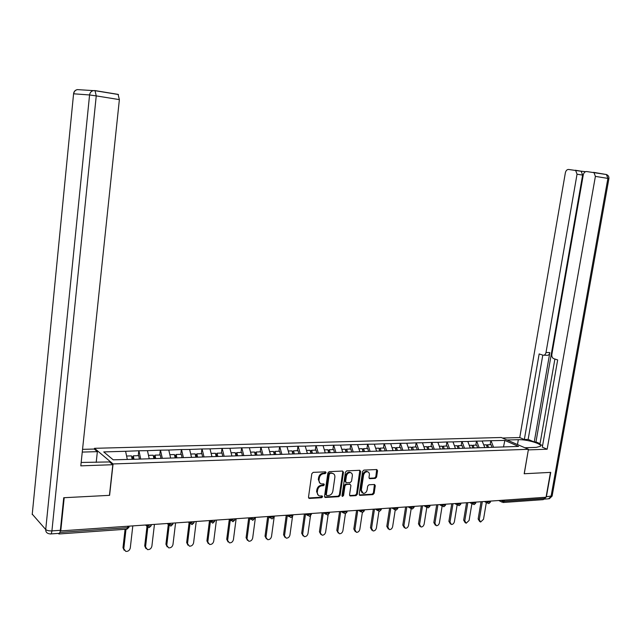 <?xml version="1.0" encoding="UTF-8"?>
<svg xmlns="http://www.w3.org/2000/svg" width="641" height="641" viewBox="0 0 641 641"><rect width="100%" height="100%" fill="white"/><g stroke="black" fill="none" stroke-linecap="round" stroke-linejoin="round"><path stroke-width="0.96" d="M326.077 472.697L325.524 471.824L313.161 472.369L311.806 473.731L308.497 497.208L309.475 498.434L321.702 497.704L322.631 496.751L322.094 495.902L319.763 495.966C317.96 495.541 317.143 494.243 317.303 492.064L317.583 490.117C318.168 487.593 319.587 486.142 321.846 485.774L323.425 485.694L324.354 484.748L323.809 483.883L321.534 483.939C319.691 483.522 318.857 482.208 319.026 479.997L319.306 478.042C319.883 475.51 321.309 474.068 323.569 473.715L325.147 473.643L326.077 472.697M320.083 483.306L318.313 479.556L318.593 477.609C319.17 475.077 320.596 473.635 322.856 473.282L324.434 473.21L325.324 471.824M308.625 497.977L320.989 497.248L321.894 495.902M318.321 495.309L316.598 491.615L316.87 489.676C317.455 487.152 318.873 485.702 321.133 485.333L322.711 485.253L323.601 483.883M375.322 478.402L376.588 477.088L377.549 470.742L376.804 469.541L363.888 470.101L362.606 471.423L359.216 494.195L359.938 495.381L372.878 494.62L374.136 493.306L375.289 485.678L374.568 484.492L368.968 484.78L367.694 486.094L367.125 489.9C366.532 492.208 365.242 493.378 363.255 493.41L361.316 490.229L363.551 475.253C364.136 472.962 365.41 471.792 367.373 471.744C368.855 472.072 369.52 473.146 369.368 474.973L368.992 477.465L369.729 478.667L375.322 478.402L374.584 477.978L375.842 476.672L376.668 469.533M60.767 530.884L64.196 497.704L109.595 495.341L113.056 463.956L528.432 449.301L524.178 473.755L550.475 472.385L546.052 497.232L60.767 530.884L60.35 530.419M343.472 472.289L342.534 471.055L329.202 471.648L327.88 473.002L324.538 496.254L325.299 497.464L338.801 496.671L340.107 495.333L343.472 472.289L342.598 471.055M346.733 470.871L359.785 470.286L360.691 471.512L357.301 494.307L356.019 495.637L350.282 495.966L349.553 494.772L350.915 485.501L350.002 484.284L346.284 484.484L344.986 485.814L343.56 495.501L342.526 496.438L342.006 495.597L345.427 472.201L346.733 470.871M113.056 463.956L94.499 448.315L501.246 437.499L528.432 449.301M490.165 444.678L490.83 440.712L482.12 440.96L484.868 447.65M490.83 440.712L504.836 440.423L518.609 446.424L135.588 459.228L113.217 459.821L103.738 451.913L125.604 451.288L127.287 459.357M138.248 455.679L138.801 450.775L125.604 451.288M138.801 450.775L147.454 450.663L149.201 458.635M159.761 455.006L160.33 450.158L147.454 450.663M160.33 450.158L168.791 450.054L170.626 458.067M180.786 454.349L181.363 449.557L168.791 450.054M181.363 449.557L189.632 449.453L191.531 457.37M201.322 453.708L201.907 448.972L189.632 449.453M201.907 448.972L210 448.868L211.955 456.696M221.393 453.083L221.986 448.396L210 448.868M221.986 448.396L229.911 448.299L231.914 456.031M241.016 452.466L241.617 447.835L229.911 448.299M241.617 447.835L249.373 447.738L251.424 455.39M260.206 451.865L260.815 447.29L249.373 447.738M260.815 447.29L268.403 447.194L270.502 454.757M278.971 451.28L279.588 446.753L268.403 447.194M279.588 446.753L287.016 446.665L289.163 454.14M297.336 450.703L297.953 446.224L287.016 446.665M297.953 446.224L305.228 446.144L307.416 453.532M315.3 450.142L315.925 445.711L305.228 446.144M315.925 445.711L323.056 445.631L325.283 452.939M332.879 449.597L333.512 445.207L323.056 445.631M333.512 445.207L340.499 445.126L342.767 452.362M350.098 449.061L350.731 444.718L340.499 445.126M350.731 444.718L357.582 444.638L359.881 451.793M366.956 448.532L367.597 444.237L357.582 444.638M367.597 444.237L374.312 444.165L376.644 451.24M383.462 448.019L384.111 443.764L374.312 444.165M384.111 443.764L390.698 443.692L393.061 450.695M399.639 447.506L400.288 443.3L390.698 443.692M400.288 443.3L406.747 443.235L409.142 450.166M415.488 447.017L416.137 442.851L406.747 443.235M416.137 442.851L422.475 442.779L424.895 449.637M431.016 446.529L431.673 442.402L422.475 442.779M431.673 442.402L437.891 442.338L440.343 449.133M446.248 446.056L446.905 441.97L437.891 442.338M446.905 441.97L453.003 441.905L455.479 448.628M461.175 445.583L461.832 441.545L453.003 441.905M461.832 441.545L467.818 441.481L470.318 448.139M475.806 445.126L476.471 441.12L467.818 441.481M476.471 441.12L482.353 441.064M476.704 441.224L479.172 447.722M462.065 441.649L464.509 448.211M447.13 442.074L449.549 448.708M431.898 442.514L434.294 449.213M416.362 442.955L418.733 449.726M412.107 450.062L411.426 447.947L412.435 447.114L413.501 449.894M400.513 443.412L402.852 450.246M384.328 443.876L386.635 450.783M367.814 444.349L370.089 451.328M350.947 444.83L353.231 452.017M333.721 445.327L335.972 452.586M316.133 445.832L318.345 453.171M298.153 446.344L300.325 453.772M279.788 446.873L281.912 454.381M261.007 447.41L263.09 455.006M241.809 447.955L243.844 455.639M222.179 448.524L224.158 456.296M202.091 449.093L204.022 456.961M181.539 449.686L183.414 457.642M160.506 450.286L162.317 458.339M138.969 450.903L140.724 459.06M58.363 533.4L58.916 533.977L59.709 532.823M544.714 497.328L544.513 498.458L543.239 499.643L503.409 502.472M94.411 449.149L94.499 448.315M491.062 440.816L493.554 447.25M504.836 440.423L503.481 447.033M324.658 497.023L338.079 496.222L339.385 494.884L342.743 471.872M330.195 473.411L329.266 474.348L326.333 494.748L326.87 495.589L328.649 495.501C330.876 495.124 332.278 493.682 332.855 491.182L334.866 477.297C335.043 475.077 334.209 473.763 332.367 473.354L329.474 472.978L328.553 473.923L329.266 474.348M326.453 495.333L325.62 494.299L328.553 473.923M333.056 473.531L331.846 473.33M329.474 472.978L331.125 472.906M349.666 495.533L355.29 495.197L356.572 493.866L359.817 470.286M350.058 484.284L345.555 484.051L344.257 485.381L342.839 495.06L343.56 495.501M342.03 495.982L342.839 495.06M352.342 475.854C352.486 474.011 351.805 472.922 350.298 472.585C348.287 472.633 346.989 473.819 346.404 476.135L345.619 481.471L346.541 482.697L350.258 482.505L351.556 481.175L352.342 475.854M350.763 472.697L349.561 472.169C347.558 472.217 346.26 473.395 345.675 475.71L346.404 476.135M345.803 482.353L344.89 481.046L345.675 475.71M369.881 478.675L369.144 478.25L374.584 477.978M367.782 471.832L366.628 471.327C364.665 471.375 363.399 472.545 362.814 474.829L363.551 475.253M362.101 492.873L360.587 489.796L362.814 474.829M359.329 494.948L372.133 494.187L373.399 492.873L374.432 484.484M124.17 550.274L122.992 547.678L125.075 529.29M122.992 547.678L125.772 551.404C128.136 551.548 129.642 550.403 130.283 547.967L132.807 525.884M132.134 459.196L131.493 455.887L126.597 456.039M139.401 459.1L138.728 455.663L133.328 455.831L133.969 459.14M133.007 459.172L132.551 456.809L133.328 455.831M123.817 548.496L126.005 529.226M145.932 548.544L144.714 545.924L146.989 526.437M144.714 545.924L147.478 549.617C149.786 549.738 151.252 548.608 151.877 546.212L154.449 524.386M153.88 458.475L153.215 455.206L148.48 455.358M160.979 458.387L160.274 454.99L155.002 455.15L155.667 458.419M154.681 458.451L154.201 456.12L155.002 455.15M145.563 546.725L147.831 527.327M167.189 546.845L165.931 544.209L168.303 524.482M165.931 544.209L168.687 547.863C170.931 547.975 172.357 546.853 172.974 544.497L175.586 522.92M175.121 457.778L174.432 454.549L169.857 454.693M182.052 457.69L181.331 454.333L176.179 454.493L176.868 457.722M175.85 457.754L175.354 455.447L176.179 454.493M166.804 545.002L169.144 525.516M187.949 545.179L186.667 542.534L189.103 522.703M186.667 542.534L189.407 546.156C191.587 546.252 192.981 545.138 193.59 542.831L196.234 521.486M195.866 457.089L195.16 453.9L190.73 454.036M202.644 457.009L201.899 453.692L196.867 453.844L197.572 457.033M196.531 457.073L196.026 454.79L196.867 453.844M187.557 543.32L190 523.489M208.245 543.552L206.923 540.9L209.439 520.989M206.923 540.9L209.655 544.481C211.77 544.562 213.132 543.472 213.733 541.188L216.418 520.091M216.137 456.424L215.408 453.267L211.129 453.403M222.764 456.336L221.994 453.059L217.083 453.211L217.812 456.368M216.738 456.4L216.217 454.148L217.083 453.211M207.836 541.669L210.36 521.734M228.076 541.949L226.73 539.297L229.31 519.346M226.73 539.297L229.438 542.847C231.505 542.919 232.835 541.829 233.428 539.594L236.144 518.721M235.952 455.767L235.207 452.65L231.064 452.778M242.434 455.687L241.649 452.45L236.841 452.594L237.587 455.711M236.497 455.751L235.96 453.524L236.841 452.594M227.667 540.059L230.255 520.075M81.159 462.465L109.523 461.929L112.824 464.709L80.806 465.855L119.378 99.619L96.246 95.894L51.921 530.892L60.366 530.307L63.723 497.728L109.443 495.349L112.824 464.709M82.256 452.081L97.36 451.649L94.275 449.045L82.537 449.357M96.206 462.377L97.36 451.649M95.124 90.613L118.088 94.379L119.378 99.619M60.366 530.307C60.062 532.591 59.501 533.616 58.676 533.376L50.847 533.929M507.031 440.006L518.329 439.686C526.894 439.261 542.903 444.053 540.387 446.352L536.253 447.362L524.867 447.755M544.233 499.179L546.388 496.767L550.731 472.369L524.266 473.747L528.336 449.846M528.416 449.886L547.15 449.213L542.318 447.162L557.67 359.93L553.744 358.656C552.262 357.95 551.637 356.516 551.861 354.337L583.262 174.937C583.807 172.709 584.913 171.572 586.563 171.532L606.426 174.528L607.892 178.406L595.393 176.387L593.935 172.485M554.898 359.032L539.914 444.381L542.607 445.527M585.529 171.684L580.666 171.123L581.211 171.275L582.629 175.097L535.956 441.929L540.043 443.652M535.956 441.929L534.233 441.978L528.152 439.406L524.338 439.518L519.747 437.563L565.362 172.798C565.899 170.61 566.956 169.496 568.551 169.456L581.211 171.275M502.472 438.027L519.747 437.563M547.15 449.213L595.393 176.387M582.629 175.097L577.044 174.2L546.012 352.462C545.499 354.521 544.489 355.426 542.983 355.178L539.153 353.936L524.338 439.518M577.044 174.2L575.626 170.362M546.012 352.462L549.842 352.59L534.233 441.978M549.842 352.59C549.329 354.641 548.319 355.539 546.805 355.29L543.945 355.202M542.791 355.114L528.152 439.406M247.458 540.387L246.096 537.735L248.724 517.848M246.096 537.735L248.788 541.244C250.807 541.308 252.105 540.235 252.682 538.023L255.439 517.383M255.326 455.126L254.565 452.041L250.559 452.169M261.664 455.046L260.863 451.849L256.16 451.993L256.921 455.07M255.807 455.11L255.262 452.907L256.16 451.993M247.049 538.488L249.702 518.481M266.424 538.857L265.029 536.205L267.69 516.534M265.029 536.205L267.714 539.682C269.677 539.73 270.951 538.672 271.52 536.493L274.3 516.077M274.276 454.501L273.491 451.448L269.621 451.576M280.47 454.429L279.652 451.256L275.053 451.4L275.838 454.445M274.701 454.485L274.14 452.306L275.053 451.4M266.007 536.942L268.715 516.934M284.965 537.35L283.562 534.714L286.247 515.252M283.562 534.714L286.231 538.152C288.146 538.192 289.379 537.142 289.948 535.003L292.496 516.662M292.809 453.884L292.008 450.871L288.258 450.992M298.834 453.684L298.033 450.687L293.53 450.823L294.331 453.836M293.177 453.876L292.608 451.721L293.53 450.823M284.556 535.435L287.32 515.444M303.113 535.876L301.695 533.248L304.403 513.986M301.695 533.248L304.339 536.653C306.206 536.685 307.424 535.644 307.984 533.536L310.492 515.861M310.941 453.291L310.124 450.311L306.494 450.423M316.838 453.091L316.021 450.126L311.614 450.262L312.431 453.235M311.262 453.275L310.677 451.152L311.614 450.262M302.704 533.961L305.517 514.002M320.869 534.434L319.434 531.814L322.175 512.76M319.434 531.814L322.07 535.187C323.889 535.211 325.083 534.185 325.628 532.102L328.128 514.819M328.689 452.698L327.855 449.75L324.346 449.862M334.458 452.506L333.624 449.573L329.314 449.71L330.147 452.65M328.953 452.69L328.36 450.591L329.314 449.71M320.468 532.519L323.32 512.68M338.256 533.024L336.813 530.411L339.57 511.55M336.813 530.411L339.426 533.753C341.204 533.769 342.366 532.751 342.911 530.7L345.419 513.681M346.06 452.153L345.211 449.213L341.813 449.317M351.709 451.937L350.859 449.037L346.637 449.165L347.486 452.081M346.276 452.121L345.675 450.038L346.637 449.165M337.855 531.109L340.732 511.47M355.274 531.637L353.824 529.041L356.604 510.372M353.824 529.041L354.882 529.722L356.412 532.342C358.151 532.359 359.289 531.349 359.833 529.322L362.357 512.488M363.094 451.689L362.205 448.676L358.912 448.78M368.599 451.384L367.734 448.508L363.607 448.636L364.465 451.52M363.279 451.681L362.63 449.501L363.607 448.636M354.882 529.722L357.774 510.292M371.94 530.275L370.482 527.695L373.278 509.21M370.482 527.695L371.556 528.368L373.054 530.964C374.753 530.972 375.874 529.979 376.403 527.976L378.959 511.238M379.752 451.136L378.847 448.163L375.658 448.259M385.137 450.831L384.263 447.987L380.217 448.115L381.091 450.968M379.889 451.136L379.232 448.972L380.217 448.115M371.556 528.368L374.472 509.13M388.27 528.945L386.803 526.373L389.616 508.081M386.803 526.373L387.885 527.046L389.359 529.618C391.018 529.618 392.108 528.633 392.637 526.662L395.225 509.972M396.066 450.599L395.144 447.65L392.06 447.747M401.338 450.303L400.457 447.482L396.491 447.61L397.372 450.431M396.162 450.591L395.497 448.452L396.491 447.61M387.885 527.046L390.826 508.001M404.279 527.655L402.796 525.083L405.625 506.975M402.796 525.083L403.886 525.748L405.328 528.296C406.955 528.288 408.029 527.311 408.549 525.364L411.169 508.698M412.051 450.07L411.121 447.154L408.133 447.242M417.219 449.774L416.321 446.985L412.435 447.114M403.886 525.748L406.843 506.887M419.975 526.397L418.469 523.817L421.313 505.885M418.469 523.817L419.575 524.474L420.985 526.998C422.571 526.99 423.621 526.021 424.142 524.098L426.818 507.327M428.997 449.501L428.06 446.625L427.042 447.45L427.723 449.549L426.77 446.665L423.877 446.753M432.771 449.261L431.866 446.505L428.06 446.625M419.575 524.474L422.539 505.797M435.359 525.163L433.829 522.575L436.689 504.82M433.829 522.575L434.943 523.224L436.329 525.724C437.875 525.716 438.909 524.755 439.422 522.856L442.138 506.078M443.059 449.037L442.106 446.184L439.309 446.272M448.019 448.756L447.106 446.024L443.372 446.144L444.325 448.996M442.362 446.953L443.372 446.144M434.943 523.224L437.931 504.731M450.439 523.953L448.892 521.357L451.769 503.77M448.892 521.357L450.014 521.998L451.368 524.482C452.891 524.466 453.9 523.513 454.405 521.638L457.161 504.86M458.107 448.54L457.145 445.711L454.437 445.799M462.97 448.259L462.049 445.559L458.387 445.671L459.349 448.5M457.402 446.457L458.387 445.671M450.014 521.998L453.019 503.682M465.222 522.76L463.659 520.172L466.552 502.744M463.659 520.172L464.797 520.796L466.119 523.264L469.1 520.452L471.896 503.674M472.866 448.051L471.888 445.255L469.268 445.335M477.633 447.779L476.696 445.102L473.106 445.215L474.076 448.011M472.137 445.968L473.106 445.215M464.797 520.796L467.81 502.664M479.724 521.598L478.146 519.002L481.046 501.743M478.146 519.002L479.292 519.619L480.59 522.062L483.514 519.274L486.343 502.52M487.328 447.57L486.351 444.798L483.811 444.878M492.008 447.298L491.062 444.654L487.545 444.766L488.522 447.53M486.599 445.487L487.545 444.766M479.292 519.619L482.312 501.655M59.885 532.439L127.607 527.687L127.767 526.237M59.212 533.953L126.678 529.178L127.607 527.687L129.033 526.886M504.411 500.124L504.211 501.286L544.513 498.458M500.837 500.373L504.211 501.286L502.953 502.504L501.727 500.309M146.292 524.955L146.877 525.484L146.941 524.907M149.217 527.591L151.196 525.708L149.866 526.133L146.877 525.484L148.912 527.599M168.03 523.441L168.631 523.969L168.703 523.401M189.255 521.974L189.88 522.487L189.944 521.926M209.984 520.532L210.625 521.045L210.697 520.484M230.239 519.13L230.896 519.635L230.968 519.082M250.038 517.76L250.703 518.257L250.775 517.704M269.388 516.414L270.069 516.902L270.141 516.366M288.314 515.108L289.003 515.588L289.075 515.052M306.815 513.826L307.52 514.298L307.592 513.77M324.915 512.568L325.636 513.032L325.708 512.512M342.631 511.342L343.36 511.798L343.432 511.286M359.97 510.14L360.707 510.597L360.779 510.084M376.94 508.962L377.685 509.411L377.765 508.906M393.558 507.808L394.311 508.249L394.391 507.752M409.831 506.678L410.593 507.119L410.673 506.622M425.776 505.573L426.545 506.005L426.626 505.517M441.393 504.491L442.17 504.916L442.25 504.435M456.704 503.433L457.49 503.85L457.562 503.369M471.704 502.392L472.497 502.808L472.577 502.328M486.415 501.366L487.216 501.783L487.296 501.31M151.324 524.602L151.236 525.356M170.939 526.053L172.87 524.202L171.596 524.602L168.631 523.969L170.618 526.061M173.006 523.096L172.91 523.865M192.14 524.546L194.039 522.727L192.821 523.12L189.88 522.487L191.819 524.554M194.175 521.63L194.079 522.415M212.852 523.08L214.711 521.293L213.541 521.662L210.625 521.045L212.516 523.088M214.847 520.196L214.751 520.989M233.084 521.646L234.91 519.891L233.797 520.244L230.896 519.635L232.747 521.654M235.047 518.801L234.943 519.595M252.858 520.244L254.645 518.513L253.58 518.857L250.703 518.257L252.514 520.252M254.798 517.431L254.685 518.24M272.185 518.873L273.947 517.175L270.069 516.902L271.832 518.881M274.092 516.093L273.979 516.91M291.086 517.535L292.817 515.861L289.003 515.588L290.726 517.543M292.969 514.779L292.849 515.612M309.563 516.229L311.27 514.579L307.52 514.298L309.21 516.237M311.422 513.505L311.302 514.338M327.647 514.947L329.322 513.321L325.636 513.032L327.287 514.955M329.482 512.247L329.362 513.088M345.339 513.689L346.989 512.087L343.36 511.798L344.97 513.697M347.15 511.029L347.021 511.871M362.654 512.463L364.28 510.885L360.707 510.597L362.285 512.471M364.441 509.827L364.312 510.677M379.6 511.262L381.211 509.707L377.685 509.411L379.232 511.27M381.371 508.65L381.243 509.507M396.202 510.084L397.781 508.553L394.311 508.249L395.826 510.1M397.949 507.504L397.813 508.361M412.459 508.93L414.014 507.424L410.593 507.119L412.075 508.946M414.182 506.382L414.046 507.239M428.38 507.8L429.919 506.31L426.545 506.005L427.996 507.816M430.087 505.276L429.951 506.142M443.981 506.694L445.503 505.228L442.17 504.916L443.588 506.71M445.671 504.195L445.527 505.068M459.268 505.613L460.775 504.163L457.49 503.85L458.876 505.629M460.943 503.137L460.799 504.01M474.252 504.555L475.742 503.121L472.497 502.808L473.859 504.563M475.91 502.095L475.766 502.969M488.947 503.514L490.413 502.095L487.216 501.783L488.546 503.522M490.589 501.078L490.437 501.959M322.856 473.282L323.569 473.715M318.593 477.609L319.306 478.042M318.313 479.556L319.026 479.997M322.711 485.253L323.425 485.694M321.133 485.333L321.846 485.774M316.87 489.676L317.583 490.117M316.598 491.615L317.303 492.064M320.989 497.248L321.702 497.704M308.77 497.985L309.475 498.434M324.434 473.21L325.147 473.643M339.385 494.884L340.107 495.333M338.079 496.222L338.801 496.671M324.779 497.023L325.492 497.472M325.62 494.299L326.333 494.748M359.954 471.095L360.691 471.512M356.572 493.866L357.301 494.307M355.29 495.197L356.019 495.637M349.738 495.525L350.467 495.966M349.273 483.851L350.002 484.284M345.555 484.051L346.284 484.484M344.257 485.381L344.986 485.814M344.89 481.046L345.619 481.471M360.587 489.796L361.316 490.229M374.544 485.253L375.289 485.678M373.399 492.873L374.136 493.306M372.133 494.187L372.878 494.62M359.385 494.948L360.114 495.389M376.804 470.334L377.549 470.742M375.842 476.672L376.588 477.088M32.25 514.154L73.571 93.858L32.25 514.154L45.719 529.53L89.572 94.964L73.691 93.802C74.036 91.535 75.269 90.133 77.393 89.604L78.603 89.684M95.012 90.597L93.394 90.613C91.206 91.158 89.94 92.616 89.572 94.964L96.246 95.894L95.012 90.597M51.921 530.892C48.972 530.988 46.905 530.532 45.719 529.53C45.639 531.693 46.617 533.064 48.668 533.641L50.262 533.969C51.072 534.209 51.625 533.184 51.921 530.892M575.249 170.234L580.666 171.123M593.534 172.349L606.426 174.528C608.253 175.273 609.078 176.628 608.902 178.591L607.892 178.406L551.052 496.446L548.488 498.818L544.762 499.083M546.388 496.767L552.149 495.878M517.487 444.55L518.329 439.686M606.314 174.512L605.841 174.368M126.974 529.17L128.993 527.247L129.121 526.141M146.941 526.285L145.531 525.003M168.711 524.843L167.173 523.505M189.976 523.433L188.31 522.038M210.745 522.046L208.958 520.604M231.04 520.684L229.125 519.21M250.871 519.346L248.844 517.84M270.254 518.04L268.114 516.502M289.203 516.758L286.96 515.196M307.736 515.5L305.396 513.922M325.86 514.266L323.433 512.672M343.6 513.048L341.076 511.446M360.955 511.863L358.351 510.252M377.95 510.701L375.265 509.074M394.584 509.555L391.827 507.928M410.873 508.433L408.045 506.807M426.834 507.335L423.933 505.701M442.466 506.254L439.51 504.619M457.786 505.196L454.765 503.562M472.802 504.155L469.725 502.528M487.521 503.137L484.396 501.51M501.959 502.127L498.778 500.517M308.65 498.025L309.266 498.426M324.699 497.087L325.299 497.464M331.645 472.93L332.367 473.354M349.722 495.621L350.282 495.966M349.441 483.859L350.17 484.292M342.126 496.19L342.526 496.438M349.561 472.169L350.298 472.585M369.192 478.362L369.729 478.667M366.628 471.327L367.373 471.744M359.393 495.052L359.938 495.381M73.571 93.794C73.867 91.463 75.141 90.069 77.393 89.604L95.389 90.75L118.481 94.531M32.194 514.082L32.234 514.531M608.902 178.591L552.109 496.11L549.297 498.786"/></g></svg>

